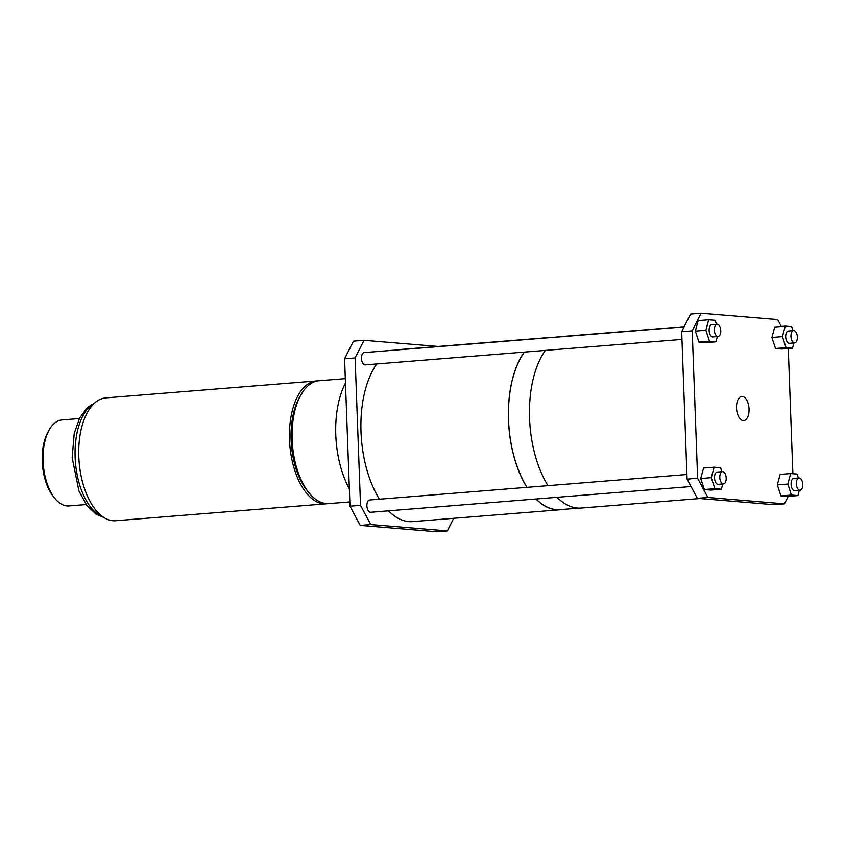 <?xml version="1.0" encoding="UTF-8"?>
<svg xmlns="http://www.w3.org/2000/svg" width="845" height="845" viewBox="0 0 845 845"><rect width="100%" height="100%" fill="white"/><g stroke="black" fill="none" stroke-linecap="round" stroke-linejoin="round"><path stroke-width="1.27" d="M720.774 330.649A6.158 3.169 85.4 0 0 717.088 324.248A6.158 3.169 85.4 0 0 714.395 330.12A6.158 3.169 85.4 0 0 718.081 336.532A6.158 3.169 85.4 0 0 720.774 330.649M717.088 324.248L711.828 324.67A6.158 3.169 85.4 0 0 709.124 330.543A6.158 3.169 85.4 0 0 712.81 336.954L718.081 336.532M716.454 324.29L715.145 320.329L708.702 319.79L705.871 330.268L709.494 341.285L715.937 341.824L717.352 336.585M708.702 319.79L698.171 320.635L695.34 331.124L698.952 342.14L705.406 342.669L715.937 341.824M709.494 341.285L698.952 342.14M705.871 330.268L695.34 331.124M736.502 408.019A12.115 6.232 85.4 0 0 743.632 420.62A12.115 6.232 85.4 0 0 749.04 409.054A12.115 6.232 85.4 0 0 741.688 396.474A12.115 6.232 85.4 0 0 736.502 408.019M721.852 471.7L720.553 467.729L714.11 467.2L703.568 468.045L700.737 478.523L704.36 489.54L710.803 490.079L721.345 489.234L722.76 483.995M793.022 330.659L791.712 326.688L785.269 326.149L774.738 326.994L771.907 337.482L775.52 348.499L781.974 349.027L792.504 348.182L793.92 342.943M781.34 326.466L777.675 319.59L701.107 313.231L692.213 330.86L697.621 478.27L707.867 497.483L784.435 503.842L788.205 496.374M792.874 473.739L788.279 348.52M798.419 478.059L797.12 474.098L790.677 473.559L780.136 474.404L777.315 484.882L780.928 495.899L787.371 496.437L797.912 495.592L799.328 490.353M790.677 473.559L787.846 484.037L791.459 495.054L780.928 495.899M787.846 484.037L777.315 484.882M692.213 330.86L681.683 331.705L690.576 314.076L701.107 313.231M714.11 467.2L711.279 477.678L700.737 478.523M707.867 497.483L697.326 498.328L773.904 504.687L784.435 503.842M697.326 498.328L687.08 479.115L697.621 478.27M785.269 326.149L782.438 336.637L771.907 337.482M681.683 331.705L687.08 479.115M791.459 495.054L797.912 495.592M782.438 336.637L786.061 347.644L775.52 348.499M786.061 347.644L792.504 348.182M711.279 477.678L714.891 488.695L704.36 489.54M714.891 488.695L721.345 489.234M799.064 478.006L793.804 478.428A6.158 3.169 85.4 0 0 791.1 484.312A6.158 3.169 85.4 0 0 794.786 490.713L800.057 490.29A6.158 3.169 85.4 0 0 802.75 484.417A6.158 3.169 85.4 0 0 799.064 478.006A6.158 3.169 85.4 0 0 796.37 483.889A6.158 3.169 85.4 0 0 800.057 490.29M722.496 471.647L717.225 472.07A6.158 3.169 85.4 0 0 714.532 477.953A6.158 3.169 85.4 0 0 718.218 484.354L723.489 483.931A6.158 3.169 85.4 0 0 726.182 478.059A6.158 3.169 85.4 0 0 722.496 471.647A6.158 3.169 85.4 0 0 719.803 477.531A6.158 3.169 85.4 0 0 723.489 483.931M793.666 330.606L788.396 331.029A6.158 3.169 85.4 0 0 785.702 336.901A6.158 3.169 85.4 0 0 789.378 343.313L794.649 342.89A6.158 3.169 85.4 0 0 797.342 337.007A6.158 3.169 85.4 0 0 793.666 330.606A6.158 3.169 85.4 0 0 790.962 336.479A6.158 3.169 85.4 0 0 794.649 342.89M686.911 474.51L369.592 499.997A6.158 3.169 85.4 0 0 366.899 505.87A6.158 3.169 85.4 0 0 370.585 512.281L691.041 486.54M684.207 326.698L567.312 336.088A86.275 44.384 85.4 0 0 564.386 336.511M545.363 350.4A86.275 44.384 85.4 0 0 529.562 418.37A86.275 44.384 85.4 0 0 547.993 485.664M557.045 497.304A86.275 44.384 85.4 0 0 581.128 508.067L699.797 498.539M684.112 326.888L364.195 352.587A6.158 3.169 85.4 0 0 361.491 358.47A6.158 3.169 85.4 0 0 365.177 364.871L681.957 339.426M438.111 346.461L364.005 340.313L355.111 357.942L360.519 505.342L370.765 524.565L447.332 530.924L453.702 518.302M548.616 337.704A86.275 44.384 85.4 0 0 546.25 337.778L398.766 349.619A86.275 44.384 85.4 0 0 395.84 350.052M376.817 363.941A86.275 44.384 85.4 0 0 361.005 431.911A86.275 44.384 85.4 0 0 379.447 499.205M388.499 510.845A86.275 44.384 85.4 0 0 412.582 521.608L560.066 509.767A86.275 44.384 85.4 0 0 562.411 509.45M355.111 357.942L344.58 358.787L353.474 341.158L364.005 340.313M370.765 524.565L360.234 525.41L436.802 531.769L447.332 530.924M546.25 337.778A86.275 44.384 85.4 0 0 543.324 338.201M524.301 352.09A86.275 44.384 85.4 0 0 508.489 420.06A86.275 44.384 85.4 0 0 526.921 487.364M360.234 525.41L349.988 506.187L360.519 505.342M344.58 358.787L349.988 506.187M535.973 498.994A86.275 44.384 85.4 0 0 560.066 509.767M524.418 352.08A86.148 44.32 85.4 0 0 508.553 420.06A86.148 44.32 85.4 0 0 527.016 487.354M536.1 498.983A86.148 44.32 85.4 0 0 560.055 509.641L578.751 508.141M564.956 336.394L546.25 337.894A86.148 44.32 85.4 0 0 544.518 338.106M349.344 488.832A73.948 38.046 -94.6 0 1 335.782 434.974A73.948 38.046 -94.6 0 1 345.468 383.049M345.309 378.644L319.093 380.746A61.622 31.698 85.4 0 0 292.127 439.527A61.622 31.698 85.4 0 0 328.969 503.599L349.83 501.919M300.387 395.893A58.537 30.114 85.4 0 0 291.092 439.865A58.537 30.114 85.4 0 0 308.076 491.632M317.783 380.905A61.622 31.698 85.4 0 0 316.463 380.958A61.622 31.698 85.4 0 0 289.497 439.738A61.622 31.698 85.4 0 0 326.328 503.81A61.622 31.698 85.4 0 0 327.649 503.652M316.463 380.958L105.773 397.889A61.622 31.698 85.4 0 0 78.807 456.659A61.622 31.698 85.4 0 0 115.649 520.731L326.328 503.81M79.356 418.55L61.96 419.954A43.137 22.192 85.4 0 0 49.38 429.619A43.137 22.192 85.4 0 0 43.084 461.095A43.137 22.192 85.4 0 0 54.904 498.413A43.137 22.192 85.4 0 0 68.867 505.944L86.264 504.549M54.904 498.413L53.404 496.554A40.666 20.924 -94.6 0 1 42.25 461.37A40.666 20.924 -94.6 0 1 48.186 431.689L49.38 429.619M94.26 403.34A58.537 30.114 85.4 0 0 75.131 457.219A58.537 30.114 85.4 0 0 103.407 517.182M104.188 517.689L95.897 514.109L86.634 505.046L78.934 490.956L72.163 457.705L74.233 433.422L79.567 418.148L87.362 407.565L94.946 402.727"/></g></svg>
